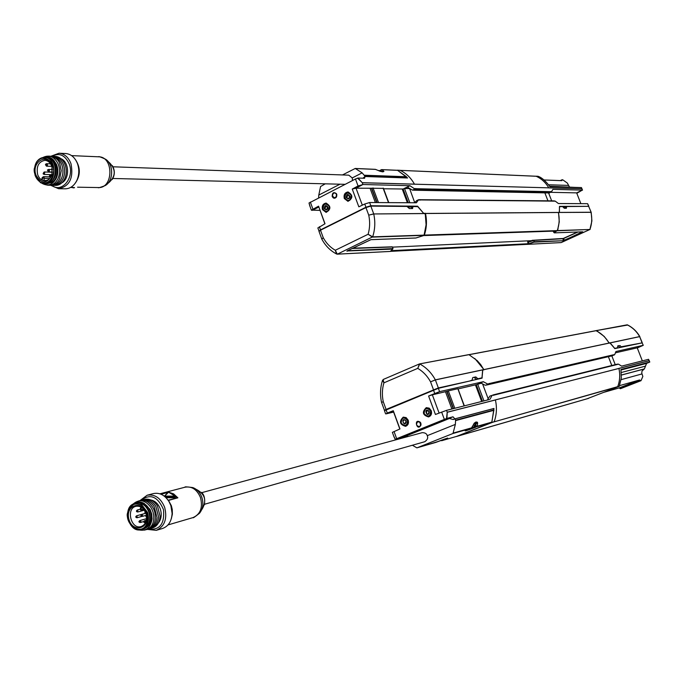 <?xml version="1.0" encoding="UTF-8"?>
<svg xmlns="http://www.w3.org/2000/svg" width="684" height="684" viewBox="0 0 684 684"><rect width="100%" height="100%" fill="white"/><g stroke="black" fill="none" stroke-linecap="round" stroke-linejoin="round"><path stroke-width="1.03" d="M411.691 207.62L413.136 206.551L411.794 207.406L411.529 208.577M411.794 207.406L413.076 206.628M412.264 207.107L407.732 207.064M424.978 213.536L425.491 213.502C427.072 220.855 426.688 228.054 424.337 235.099L423.447 235.561M319.086 231.166L320.514 229.875L365.94 207.235L370.831 205.747L417.608 206.192L423.747 213.459M362.281 209.142L363.384 208.851M369.958 206.2L370.831 205.747L369.634 202.532L416.394 202.78L418.599 199.719L416.642 200.617L414.641 202.772M412.649 208.526L409.374 208.577L406.971 206.44L370.831 206.106L373.721 213.887L368.744 215.152C370.121 221.616 369.907 227.986 368.12 234.261L372.66 236.861L424.071 235.125L426.098 224.771L425.26 213.964L423.712 213.417L417.779 206.662L413.136 206.551M319.035 231.491L320.505 230.217L365.931 207.577L368.744 215.152L373.738 213.955C375.43 221.753 375.071 229.379 372.66 236.861L337.4 254.14L389.94 251.438M370.831 206.106L365.931 207.577M413.033 206.756L412.384 208.577M321.831 239.126L323.233 237.673L321.873 239.212M321.813 239.101C325.362 245.718 330.252 250.677 336.502 253.969L337.272 254.174L336.502 253.969L335.305 250.258C330.252 247.394 326.234 243.196 323.233 237.673L320.505 230.217M424.071 235.125L422.892 235.8M424.02 213.322L425.422 213.305M566.651 206.594L565.369 207.295L566.754 206.542L588.65 206.337L559.555 206.363L559.281 212.314L558.358 212.493C559.717 218.658 559.341 224.703 557.246 230.611L423.695 235.544M553.869 200.993L555.271 201.156L558.409 203.533L587.616 203.687L588.556 206.106L588.069 206.337M419.745 199.771L555.271 201.156M418.642 199.762L420.036 199.668M319.941 210.364L311.34 210.116L318.564 206.183L325.003 223.745L317.889 228.003M365.94 207.235L364.752 204.012L358.835 206.833L352.251 189.066L358.057 185.971L362.947 184.509L409.981 185.715L403.115 189.006L408.262 202.738M362.922 178.199L364.991 176.515L364.598 178.259L357.971 178.045L355.475 179.003L309.048 203.028M344.291 198.514C343.539 194.769 344.787 192.58 348.028 191.956C353.132 195.145 353.106 198.274 347.951 201.344L344.291 198.514M322.455 209.56C321.711 205.884 322.916 203.721 326.071 203.08C331.124 206.175 331.142 209.278 326.106 212.382L322.455 209.56M332.185 196.505C332.227 192.614 333.664 191.691 336.485 193.726L336.451 197.035C334.852 198.77 333.433 198.599 332.185 196.505M364.752 204.012L369.634 202.532M392.283 246.984L352.688 248.215M391.308 250.66L390.196 251.421M352.132 248.489L392.65 246.975L392.967 248.6L392.71 246.992M390.957 251.062L392.924 248.591L347.395 250.789M423.858 235.364L372.438 237.117L368.12 234.261L335.305 250.258L337.272 254.174L390.068 251.456M347.036 250.977L392.702 249.087L392.65 246.975M347.489 250.729L370.848 239.665M392.736 247.129L531.742 240.665M577.535 232.013L563.257 238.468M357.971 178.045L362.263 182.688L414.436 184.133C410.904 177.797 406.125 173.197 400.106 170.333L397.361 170.188L400.106 170.333M327.662 207.226L327.67 208.227M327.747 206.953L327.756 208.509M349.627 195.778L349.618 197.565M327.414 206.388L326.302 205.858L324.849 208.466L326.319 209.603L326.935 209.449L327.414 206.388M347.079 198.009L348.84 198.386C350.259 196.795 350.054 195.59 348.224 194.76L346.72 197.402L347.079 198.009M324.259 208.646C325.567 199.557 330.782 213.776 324.259 208.646M346.13 197.582C347.463 188.399 352.756 202.729 346.13 197.582M329.107 206.192C328.748 211.766 326.73 212.792 323.036 209.261C323.387 203.695 325.404 202.669 329.107 206.192M351.054 195.085C350.687 200.711 348.626 201.754 344.881 198.215C345.24 192.589 347.301 191.546 351.054 195.085M383.356 188.399L371.438 188.237L376.773 202.575M329.32 206.132C329.97 209.33 328.927 211.219 326.191 211.792L322.993 209.33C322.344 206.115 323.395 204.234 326.157 203.67L329.32 206.132M351.268 195.017L351.559 196.821L350.943 198.976L349.789 200.207L348.028 200.754C343.539 197.967 343.565 195.231 348.105 192.555L351.268 195.017M362.323 205.166L356.031 188.194L371.438 188.237M336.374 193.675L336.348 197.086M326.157 203.67L326.311 203.67C330.74 206.371 330.748 209.082 326.345 211.792L326.268 211.792M348.182 192.555L348.259 192.555C352.226 194.35 352.679 196.975 349.601 200.412L348.113 200.745M409.528 188.536L404.518 188.562L409.981 185.715M383.596 188.775L403.115 189.006M324.874 223.813L318.564 206.183M336.87 194.837L336.537 193.923L334.502 192.82L333.134 193.623L332.561 195.299L332.74 196.376L334.767 197.915L336.853 195.932M326.191 203.08C323.113 203.806 321.95 205.961 322.703 209.56L326.234 212.373M348.147 191.965C344.984 192.666 343.778 194.846 344.531 198.514L348.071 201.335M352.251 189.066L356.031 188.194L362.947 184.509L362.289 182.756L581.759 188.741L581.46 187.578L549.91 186.655C545.729 181.003 541.779 177.558 538.077 176.31L535.974 176.233M407.39 187.177L412.503 190.169L414.513 189.194L414.265 188.613L416.12 188.596L413.854 190.101M410.015 185.8L414.265 188.613M404.526 188.562L409.844 202.746M311.972 210.398L318.753 207.115M357.587 178.122L362.263 182.688M413.803 190.135L415.957 189.288L416.12 188.596M576.817 193.298L582.298 190.118L552.903 189.365L551.578 191.665L550.235 191.58L548.235 192.905M581.759 188.741L548.799 187.886M414.735 202.661L409.613 188.587M409.442 188.579L410.255 188.998M310.168 206.91L309.04 202.943M397.489 170.222L407.596 177.985L364.991 176.515M392.821 249.027L390.359 251.344M527.569 240.853L528.031 243.743L391.393 250.652M527.236 244.316L528.031 243.743M553.63 200.874L420.19 199.711M535.94 176.25L536.162 176.258C541.471 178.661 545.67 182.517 548.773 187.835C545.721 182.525 541.531 178.661 536.23 176.233M544.866 192.871L547.952 200.822M533.127 240.623L531.468 241.161L532.075 240.349L533.888 240.392L534.204 241.734L533.691 240.435L532.665 240.503M559.426 206.713L562.581 206.577L564.309 208.278L566.369 208.278L566.694 206.559M559.426 206.722L559.444 212.348L558.58 212.827L559.264 221.89L557.87 228.704M553.57 231.115L554.339 232.868L582.033 231.842M565.369 207.295L565.249 208.278M556.058 231.03L557.46 230.576L558.093 228.601M556.015 231.038L554.023 232.654L553.288 231.491M562.923 238.733L563.59 238.519L564.291 239.998L563.257 240.332L562.923 238.733L533.888 240.392M578.023 231.996L563.59 238.519M559.426 212.425L590.959 212.237C592.267 218.111 591.925 223.856 589.924 229.482L591.899 220.889L591.181 212.322L558.623 212.468M591.164 212.254L588.65 206.337L591.156 212.279M590.01 229.465L557.28 230.782M554.023 232.654L556.588 231.098M582.323 232.227L563.06 240.734L534.204 241.734L527.33 244.333M527.817 242.418L531.468 241.161M528.339 242.187L528.561 243.547M561.376 242.469L589.924 229.482L557.46 230.576M565.788 207.064L563.146 207.09M560.427 180.602L562.684 179.772L567.335 183.055L569.362 186.792M562.094 179.815L561.855 180.662L543.994 179.969M580.861 203.652L576.655 192.871L582.298 190.118L581.46 187.578M550.697 192.324L576.655 192.871M549.62 186.202L575.347 187.399M588.77 206.149L587.616 203.687M551.672 200.857L548.577 192.888L549.312 192.897M551.578 191.665L549.372 192.948M530.972 241.324L527.672 241.478M530.647 241.435L527.689 241.572M388.555 408.69L386.537 409.588M487.683 384.374L489.205 383.45L485.743 385.22L484.811 385.058L480.655 382.937L477.671 384.169L483.383 381.681L439.59 391.641L438.359 388.315L384.451 410.682M436.084 389.042L438.29 388.332M430.86 391.043L436.016 388.88M469.754 381.014L438.359 387.948L386.092 409.442L383.279 401.747C381.903 395.275 382.117 388.965 383.912 382.843L383.143 379.509L419.044 364.11M385.254 410.169L384.434 410.272L386.092 409.442M472.08 380.116L472.764 377.577L475.722 376.935L477.962 378.756L481.989 377.816L482.639 370.001L483.776 369.591L480.741 364.649L477.21 360.639L468.985 354.671L419.583 363.922M474.029 377.303L476.389 379.466M472.114 380.107L469.788 380.997M482.665 369.89L435.375 379.919L430.561 381.843L435.349 379.851L483.776 369.591M438.359 387.948L435.349 379.851C431.476 372.78 426.277 367.488 419.745 363.965L417.753 368.36C423.088 371.506 427.355 376.003 430.561 381.843L433.459 389.666M468.985 354.671L419.497 363.931L417.753 368.36L383.912 382.843L382.553 380.261C380.253 387.409 379.911 394.762 381.535 402.337L384.434 410.272M381.569 402.406L383.279 401.747L381.535 402.337M393.616 412.076L386.144 413.863L393.249 411.075L399.824 429.005M489.214 399.576L446.541 410.357L435.434 414.47L428.603 396.019L439.59 391.641L432.339 394.822L446.763 391.402L453.193 408.681M386.084 409.784L387.281 413.059L393.274 410.708L399.96 428.945L392.368 432.356M405.167 437.298L405.415 436.041L395.224 439.282L446.524 418.522L453.005 416.795L449.08 418.386L453.167 419.531L454.834 418.864L453.005 416.795M408.194 420.173C408.972 423.234 408.091 425.286 405.569 426.329C399.67 424.559 398.892 421.489 403.252 417.129L406.159 417.625L408.194 420.173M431.262 410.708C432.057 413.811 431.159 415.889 428.569 416.941C422.584 415.145 421.814 412.05 426.26 407.647L429.219 408.151L431.262 410.708M420.857 423.208L421.019 424.892C417.154 432.69 413.187 417.394 420.352 422.31L420.857 423.208M387.281 413.059L386.144 413.863M482.639 369.984L483.143 369.873M383.143 379.509L419.42 363.948L468.745 354.637M456.185 436.52L586.795 398.866M458.887 435.802L456.399 436.529M456.425 436.512L494.224 421.652C496.669 414.701 497.063 407.476 495.413 399.969L447.242 412.264L446.9 418.403M617.712 386.648L617.772 386.622C619.943 380.757 620.32 374.695 618.909 368.445C620.294 374.738 619.901 380.808 617.712 386.648L491.625 422.558M617.515 386.853L494.002 421.883M428.663 410.827L429.21 413.008M405.706 420.344L406.211 422.327M426.431 413.521L428.081 414.111L429.167 411.606L426.944 410.443L426.431 413.521M405.766 420.412L403.953 419.891C402.431 421.729 402.808 422.943 405.073 423.524L406.134 421.045L405.766 420.412M429.33 411.503C427.893 420.677 422.387 405.774 429.33 411.503M406.287 420.951C404.885 430.031 399.456 415.248 406.287 420.951M424.148 413.632C424.55 407.972 426.713 407.091 430.638 410.964C430.236 416.624 428.073 417.514 424.148 413.632M401.2 423.037C401.585 417.437 403.705 416.565 407.578 420.421C407.185 426.029 405.056 426.901 401.2 423.037M454.792 408.271L448.328 390.897L446.763 391.402M424.097 413.666C423.405 410.939 424.2 409.126 426.483 408.22L429.065 408.656L430.86 410.896C431.544 413.598 430.758 415.419 428.5 416.334L425.901 415.915L424.097 413.666M401.149 423.071L401.277 419.531L403.466 417.685C408.587 419.241 409.263 421.925 405.492 425.73L402.927 425.311L401.149 423.071M457.895 388.811L464.12 405.92M419.788 421.891L420.737 425.542M426.559 408.203L429.21 408.622L431.005 410.853C431.689 413.563 430.903 415.376 428.646 416.299L428.569 416.317M403.543 417.668L403.62 417.65C408.733 419.207 409.408 421.883 405.646 425.687L405.569 425.713M483.383 381.681L480.672 382.972M458.041 388.931L476.261 384.682L482.485 401.277M448.328 390.897L457.707 388.743M428.603 396.019L432.339 394.822L439.102 413.059M417.838 421.66C415.744 424.242 416.282 425.893 419.463 426.619L420.993 424.738L420.848 423.251L420.404 422.456L417.838 421.66M426.38 407.621C422.062 411.982 422.832 415.077 428.688 416.907M403.363 417.103C399.157 421.429 399.926 424.49 405.68 426.294M481.194 383.237L476.261 384.682M438.359 388.315L482.023 378.158L482.742 370.053L484.058 369.77L474.799 358.476M487.478 383.921L483.417 381.766M487.059 384.844L489 384.023M477.68 384.16L483.956 400.901M493.198 395.036L489.881 396.07L487.359 400.046M491.907 395.685L490 399.276M426.927 426.671L445.096 419.309L449.901 417.95M426.91 426.713L431.125 425.585L431.313 424.884M431.125 425.585L432.271 425.174L432.416 424.439M404.278 435.819L404.5 436.401L399.473 437.76L421.677 429.33M395.224 439.282L393.642 435.836M611.676 355.919L487.119 384.921L489.034 384.143L489.205 383.45M615.446 352.824L637.231 347.831L643.08 345.352L615.916 351.525L614.796 354.432L611.718 355.911M642.114 342.872L643.268 345.317L642.114 342.872L614.831 348.609L610.043 343.043L609.042 343.069C605.844 337.545 601.501 333.424 596.02 330.723L468.942 354.654L595.815 330.697M488.128 398.661L482.605 383.946M586.855 398.858L619.251 386.349L621.32 377.995L620.927 369.471L649.774 362.041L649.107 360.733L447.225 412.196L446.524 418.522M618.892 368.385L649.09 360.682L649.8 362.041L646.585 363.384L644.388 368.89L642.028 371.01L641.754 373.096L642.84 376.439L641.019 380.689L620.328 388.717M649.543 361.349L648.552 359.314L621.594 366.128L618.601 364.213L616.942 364.23L493.198 394.907M493.677 395.318L492.489 395.181M432.271 425.174L449.935 418.035M404.5 436.401L421.797 429.407M402.568 437.999L401.628 437.572M449.986 418.249L407.16 435.563L406.176 437.025M491.839 422.327L493.976 408.451L454.834 418.864M493.976 408.451L493.438 408.664L493.899 409.93L455.57 420.198L455.364 424.396L427.252 435.674C426.773 433.69 425.097 432.681 422.242 432.647L201.549 492.711M453.971 419.318L453.167 419.531M608.384 356.689L611.804 365.504M618.233 345.728L620.157 345.642L617.806 345.822L617.515 347.78L614.557 348.438M641.575 342.983L621.123 346.788L619.901 347.54M597.85 331.689L604.186 336.4L609.008 342.735L610.162 342.975L614.754 348.361M620.157 345.642L621.123 346.788M619.738 347.404L618.481 345.967M642.019 342.633L639.668 336.639L642.208 342.616M609.093 343.188L610.025 342.889M610.085 342.906L639.839 336.596M627.613 325.037L595.892 330.688M596.234 330.671L598.013 331.62M619.653 385.605L639.583 379.971L640.463 380.731M620.191 388.649L619.251 387.913L604.382 392.171M640.583 380.808L641.019 380.689M620.764 388.589L641.011 380.689M637.231 347.831L642.336 360.887M643.268 345.326L637.274 347.951M617.857 364.076L618.601 364.213M615.241 364.657L611.829 355.877M614.796 354.432L612.548 355.689M46.7 183.697L51.428 182.637C60.953 177.866 57.798 157.286 47.589 157.542L46.991 157.542M41.946 183.286C47.743 186.561 52.523 184.919 56.285 178.344C58.26 173.753 58.32 169.102 56.473 164.382L53.831 160.347C50.984 157.286 47.803 156.303 44.298 157.405M45.854 183.697L50.24 182.611C55.524 178.686 57.191 172.907 55.242 165.28C53.403 160.475 50.454 157.876 46.401 157.491L46.144 157.482M45.597 183.697C58.268 184.62 58.593 157.337 45.888 157.474L44.52 157.414C36.32 159.081 33.217 165.22 35.209 175.839L40.749 182.773L44.238 183.671C56.917 184.595 57.242 157.286 44.52 157.414C41.16 157.423 38.432 159.073 36.329 162.364L34.294 168.649C34.251 169.085 32.841 174.702 40.63 182.731L45.597 183.697M34.969 165.998C33.516 173.36 35.38 178.798 40.536 182.303C46.153 184.321 50.283 181.927 52.924 175.113C57.67 160.056 38.86 150.685 34.969 165.998M35.978 175.181C30.831 161.484 48.384 151.985 52.138 166.58L52.044 174.984C46.786 184.15 41.433 184.218 35.978 175.181M37.688 174.685C36.132 166.426 38.543 161.646 44.913 160.347C48.299 160.697 50.667 162.929 52.018 167.058L51.933 174.505C50.496 178.541 48.077 180.636 44.691 180.773C41.468 180.516 39.133 178.49 37.688 174.685M41.946 179.516L42.04 180.08L43.785 180.473L46.486 180.533M60.902 158.654C69.289 161.8 69.939 178.798 61.834 182.85M52.035 156.183C59.474 152.481 65.236 155.165 69.315 164.237C74.667 178.011 61.56 193.512 51.693 185.347M51.103 156.157L59.029 153.233C64.518 153.772 68.52 157.286 71.008 163.767C73.718 178.002 69.588 186.322 58.61 188.724L50.778 185.33M59.029 153.233L65.655 153.532C70.871 154.011 74.753 157.243 77.318 163.237C79.353 168.845 79.284 174.386 77.112 179.849C74.402 185.672 70.443 188.664 65.236 188.818L58.61 188.724M71.264 187.091L74 187.912L70.785 187.348M381.15 171.59L380.817 170.949L379.269 170.915M375.61 169.418L375.037 169.375M342.487 174.942L355.244 168.461L362.135 172.855L365.239 176.523M406.971 177.96L406.433 176.737L397.575 170.35L381.869 169.666L380.843 170.641L382.117 171.735M380.56 170.846L380.979 169.829L381.869 169.666L383.946 171.436L382.869 171.761M380.03 171.231L375.567 169.401L355.518 168.529M379.971 171.231L382.895 171.881M397.053 170.325L397.575 170.35M383.946 171.436L380.073 171.274M339.991 184.201L318.787 195.068L320.574 186.544L325.242 183.834M333.313 197.924L333.809 197.676M318.787 195.068L318.616 197.847M362.135 172.855L352.243 177.925L348.772 175.164L113.014 166.793M352.525 180.508L352.243 177.925M49.684 185.27C54.404 185.296 57.73 183.081 59.67 178.644L61.252 170.684L59.859 164.066C58.559 159.526 55.011 156.875 49.214 156.106M46.769 185.005C51.488 185.997 55.233 183.885 57.978 178.661C60.038 173.89 60.098 168.982 58.166 163.946C54.335 156.55 49.248 154.404 42.895 157.517M50.761 156.174C55.541 156.14 59.157 158.816 61.594 164.186C63.458 169.128 63.398 173.941 61.406 178.627C58.995 183.406 55.626 185.638 51.309 185.304M52.548 156.243C57.311 156.26 60.893 158.953 63.296 164.314C65.125 169.204 65.057 173.967 63.108 178.609C60.714 183.406 57.353 185.646 53.036 185.338M54.216 156.311C59.004 156.328 62.595 159.039 64.997 164.442C66.784 169.281 66.724 174.001 64.8 178.592C62.415 183.415 59.055 185.68 54.711 185.373M140.22 500.508C145.632 498.935 150.283 500.987 154.191 506.656L156.969 517.48C156.32 523.935 153.507 527.809 148.539 529.083M141.93 500.055C147.325 498.55 151.959 500.628 155.824 506.297L158.551 516.924C157.936 523.405 155.14 527.304 150.164 528.612M143.503 499.636C148.941 498.123 153.584 500.235 157.448 505.955L160.124 516.377C159.543 522.901 156.747 526.825 151.745 528.151M146.94 529.544C152.25 527.826 155.054 523.987 155.353 518.027C155.191 513.359 155.037 511.119 152.532 507.015C149.685 503.45 146.453 498.892 138.741 500.902M144.17 530.143C150.172 529.108 153.37 525.252 153.763 518.575C153.96 514.471 153.002 510.734 150.89 507.366C145.145 499.79 139.126 498.773 132.833 504.313M138.587 529.861C146.094 531.477 150.591 527.809 152.07 518.857L151.711 514.017L150.087 509.477L144.085 503.339C140.588 501.517 137.339 501.629 134.338 503.672M204.584 504.245L424.747 441.727C427.457 439.872 428.295 437.854 427.252 435.674M493.438 408.664L455.091 418.864L455.57 420.198M455.091 418.864L453.09 419.48M407.288 435.52L407.673 436.614M412.375 445.241L416.889 447.866L437.606 441.65C447.926 437.794 450.132 437.153 444.207 439.744L441.702 440.701L441.24 440.248M455.364 424.396L452.979 433.494L416.889 447.866M453.432 433.006L471.738 427.816L474.226 423.182L476.021 421.968L477.483 422.276L477.483 426.192L475.209 427.432C464.821 431.322 462.675 431.929 468.788 429.261L471.729 427.833M477.56 422.507L475.902 422.55L476.013 426.055L477.483 426.192L491.805 422.139L493.899 409.93M441.539 440.137L441.77 440.676L456.553 436.409L491.36 422.609L477.039 426.671L476.013 426.055L473.619 427.038M491.805 422.139L491.36 422.609M473.995 423.704L474.85 423.08M474.739 422.909L475.44 424.653M473.08 425.345L475.448 424.687L473.525 427.115M170.897 493.515L174.813 495.874M175.326 496.233L177.874 497.824L168.35 500.166L171.351 505.681L172.257 509.418L172.377 514.163L171.368 518.583M471.926 427.577L473.576 427.081M472.499 427.782L471.558 428.15M177.395 497.55L175.343 496.841M164.391 496.225L167.323 492.993M175.095 497.2L175.087 497.875L166.015 497.661M164.835 495.857L168.033 492.198L168.683 492.241M164.613 496.114L168.495 492.129L175.07 496.088L164.613 496.114M165.289 496.969L175.01 497.2L175.215 496.114L175.147 496.764L165.186 496.883M140.032 500.543L147.154 495.216L153.421 493.574C159.603 492.377 164.81 495.062 169.051 501.637L170.872 505.621L172.112 513.385C171.65 521.276 168.444 526.312 162.501 528.493L156.277 530.331L147.547 529.416M147.154 495.216C154.943 494.028 160.783 498.072 164.664 507.34C167.477 518.805 164.682 526.475 156.277 530.331M141.041 500.252C150.3 493.378 157.765 496.473 163.45 509.529C164.827 523.799 159.834 530.322 148.471 529.108M150.984 500.013C155.277 500.962 158.389 503.971 160.321 509.033C161.98 514.556 161.313 519.25 158.312 523.115M144.897 511.709L145.076 513.445M145.598 515.497L146.333 517.207M145.94 513.316L146.47 515.445C147.051 521.165 145.264 524.867 141.092 526.552C131.14 529.912 125.625 508.563 135.859 506.331C140.271 505.621 143.614 507.896 145.872 513.137L141.87 514.445L142.845 515.924L141.879 516.334M146.137 513.128L146.735 515.531C149.189 529.527 132.209 532.793 128.866 519.105C125.172 505.527 141.417 499.559 146.068 512.932L146.137 513.128M128.156 510.803C123.103 525.064 142.811 537.393 147.171 522.576C148.761 515.317 146.795 509.554 141.28 505.288C135.304 502.509 130.935 504.347 128.156 510.803M144.238 521.046L145.376 520.977L145.153 522.679L144.418 522.422M141.391 514.915L141.87 514.445M139.51 520.857L139.904 520.541L140.955 521.601L139.921 522.431M136.261 516.087L136.663 515.779L137.424 517.583L136.347 517.369M136.398 515.924L135.757 516.702L136.142 517.326L135.757 516.711M136.783 510.803L137.732 510.033L137.826 511.965L137.33 511.897M144.119 521.704L143.922 522.345L144.119 521.704M140.887 515.497L141.434 515.881L140.887 515.497M146.65 517.788L146.641 517.053M138.903 521.755L139.502 521.815L138.903 521.755M136.561 511.606L136.672 510.897L136.561 511.606M145.341 511.863L144.957 511.239M148.932 512.188C146.06 505.314 141.759 502.321 136.013 503.21L134.722 503.552C121.538 506.408 128.635 533.905 141.451 529.544C147.658 526.714 149.728 521.046 147.65 512.547L141.742 504.749L134.722 503.552L128.78 508.657L127.378 513.607C126.01 518.13 132.482 530.904 141.451 529.544L142.734 529.177C148.941 526.347 151.002 520.686 148.932 512.188M142.973 529.1L143.213 529.031C149.42 526.21 151.48 520.55 149.411 512.059C146.538 505.185 142.238 502.193 136.492 503.082L136.253 503.15M143.768 528.852L144.333 528.706C150.531 525.885 152.6 520.233 150.523 511.752C147.658 504.886 143.358 501.894 137.621 502.783L137.056 502.954M416.941 206.534L417.608 206.192M423.815 213.511L373.738 213.955L425.038 213.562M425.474 213.442L558.341 212.433M553.937 201.105L420.386 199.933M420.429 200.053L418.531 199.976M319.351 226.712L320.514 229.875M358.057 185.971L355.475 179.003M310.339 202.079L312.853 208.945M424.123 235.339L557.058 230.816M424.337 235.099L557.246 230.611M558.358 212.493L425.491 213.502M352.2 248.454L365.102 248.001M346.993 251.319L347.233 250.874M371.079 239.639L415.957 237.981L423.08 235.741M371.728 188.143L377.098 202.575M373.019 187.895L378.491 202.584M388.512 202.635L383.091 188.117M370.138 188.493L375.371 202.567M402.295 189.169L407.382 202.729M414.513 189.194L415.923 189.177M412.7 190.135L414.162 190.092M416.163 188.707L550.278 191.674M548.773 187.835L414.47 184.193M414.179 190.178L548.517 192.905M391.017 251.131L527.826 244.137M527.458 244.308L390.607 251.327M415.957 189.288L550.09 192.17M400.2 170.376L536.162 176.258M546.584 239.665L563.197 238.673M532.409 240.332L563.719 238.459M565.292 207.491L566.617 206.756M582.358 231.833L564.531 240.264M563.06 240.734L534.007 242.153L528.236 244.017M527.561 244.325L560.854 242.615M562.111 179.747L560.307 180.602M561.367 180.636L562.086 180.302M548.602 184.774L568.344 185.407M549.491 192.914L548.645 192.845M551.082 192.127L550.21 192.076M434.691 393.343L433.451 390.017M394.035 431.501L396.652 438.658M444.335 419.36L441.642 412.084M477.962 378.756L476.44 379.458M476.013 379.269L477.543 378.56M476.269 377.226L474.363 377.585M447.054 391.299L453.501 408.604M451.893 409.006L445.498 391.804M481.664 401.482L475.457 384.93M480.424 378.534L482.186 377.842M485.794 385.195L487.153 384.818M403.534 436.743L403.355 436.195M489.248 383.562L613.591 354.757M609.068 343.12L484.007 369.634M447.242 412.264L446.541 410.357M648.552 359.314L649.107 360.733M617.361 364.469L493.626 395.198M495.396 399.901L618.909 368.445M405.415 436.041L407.16 435.563M619.251 386.349L617.584 386.828M487.17 384.904L611.77 355.894M489.034 384.143L613.403 355.235M596.02 330.723L469.044 354.705M483.981 369.565L609.042 343.069M617.515 347.78L615.916 348.378L617.498 347.78M621.423 346.959L620.277 347.463M596.097 330.637L627.185 324.823C632.443 327.405 636.599 331.321 639.651 336.588L609.273 343.026M640.079 380.261L619.781 388.196M619.251 387.913L639.583 379.971M621.44 375.063L644.012 369.035M621.44 375.012L644.388 368.89M646.585 363.384L621.021 370.001M645.482 366.137L621.329 372.489M641.96 373.943L621.132 379.646M617.772 386.622L619.447 386.152M612.667 355.663L612.103 355.766M614.317 354.962L613.565 355.099M51.89 174.659L44.152 174.446L43.135 173.89L44.195 174.446L44.802 172.325L44.178 171.983L43.229 173.317M52.42 172.223L44.178 171.983L43.135 173.898L44.802 172.325M51.36 176.002L50.488 175.198L49.402 175.771L50.701 177.182M52.223 167.871L51.839 168.82L52.437 169.222M52.112 167.392L51.933 168.247M49.197 171.53L49.445 170.649L48.521 169.444L47.435 170.025L49.197 171.53L48.496 171.915L47.435 170.025L48.521 169.444L52.471 169.564M47.222 165.785L47.478 164.904L46.563 163.698L45.469 164.28L47.222 165.785L46.521 166.169L45.469 164.28L46.563 163.698L50.556 163.844M45.606 164.964L46.521 166.169L51.796 166.349M49.359 176.959L43.742 176.771L49.334 176.917M49.65 178.541L44.383 178.413L43.836 176.814L42.647 177.951L43.425 176.686L42.194 177.609L41.596 179.695M41.946 180.029L42.194 177.609L43.425 176.686L49.299 176.84M43.785 180.473L44.383 178.413L42.647 177.951L42.04 180.08M75.659 159.945C80.618 167.802 80.524 175.506 75.368 183.038M77.566 187.194L98.291 187.561C97.889 188.151 100.18 187.493 105.165 185.595C113.587 181.174 113.843 164.143 105.533 159.192C100.599 156.987 98.325 156.191 98.718 156.807C113.912 156.696 113.441 188.622 98.291 187.561M364.863 175.549L406.621 177.036M379.791 170.624L380.868 169.957M380.03 171.239L378.765 170.726M364.666 175.232L406.433 176.737M383.544 170.94L382.347 171.752M108.098 161.518L109.867 163.125C115.75 169.581 115.664 175.856 109.602 181.944L107.781 183.44M196.197 489.368L197.702 490.163C204.986 494.669 206.585 500.765 202.507 508.443L201.592 509.913M493.959 410.297L455.638 420.592M465.111 430.817L471.293 428.304L452.979 433.494M416.949 447.84L435.836 442.394L447.721 438.051M193.076 517.574C200.48 514.206 202.951 507.554 200.498 497.619C197.095 489.599 191.965 486.11 185.107 487.179C184.423 486.649 186.988 486.786 192.803 487.581C196.975 489.128 199.993 492.377 201.84 497.319C203.729 503.535 202.96 508.836 199.531 513.222C194.889 516.942 192.734 518.386 193.076 517.574L167.999 524.927M477.689 423.447L476.055 423.447M160.851 494.147L167.948 492.283M168.657 492.164L173.625 493.891L177.874 497.824L168.315 500.466M161.056 494.241L167.794 492.463M175.386 496.695L175.087 497.875M168.597 492.129L164.596 496.182M175.215 496.114L175.403 496.652M140.588 508.52L140.724 509.315L141.374 507.28M140.895 510.213L141.468 507.331M144.085 509.794L140.861 510.187L140.81 509.375L142.546 509.725L142.939 508.503M140.87 506.989L140.288 508.802L140.767 510.136L141.93 510.384L143.768 509.392M321.805 239.058L318.992 231.38M556.562 231.012L423.558 235.578M392.094 246.821L352.756 248.189M347.463 250.754L370.942 239.674L415.821 238.015L422.977 235.783M388.768 202.635L383.408 188.262M412.503 190.169L414.008 190.135M420.087 199.779L418.599 199.719M317.846 227.892L318.983 231.012M309.732 205.713L311.34 210.116M309.724 205.679L309.014 202.986M414.017 190.212L548.38 192.939M527.347 244.333L390.478 251.361M536.051 176.233L400.14 170.35M532.255 240.315L563.77 238.434M553.27 231.517L554.339 232.868L582.768 231.816M590.147 229.379L561.256 242.555M561.213 242.572L527.449 244.359M562.12 179.73L560.299 180.602M581.733 188.185L582.511 190.169M554.664 200.942L553.843 200.968M537.966 176.284L536.111 176.207M384.434 410.648L385.614 413.871M464.359 405.86L457.972 388.743M485.743 385.22L487.111 384.836M392.359 432.322L394.044 436.922M395.19 439.308L394.052 436.948M616.942 364.23L493.147 394.916M586.829 398.866L458.947 435.785M596.029 330.637L627.365 324.84M627.433 324.866C632.674 327.474 636.813 331.381 639.839 336.588M588.496 398.387L586.761 398.892M612.607 355.68L612.06 355.783M47.589 157.542L46.401 157.491M47.299 183.731L46.11 183.705M51.685 175.224L49.402 175.771L50.377 177.66M52.446 169.281L51.839 168.82L52.052 167.178M52.437 172.026L48.496 171.915M52.018 167.058L52.138 166.58M51.933 174.505L52.044 174.984M74.539 187.587L70.768 187.365M378.107 170.419L380.706 170.906M98.718 156.807L71.598 155.619M378.791 170.709L375.302 169.333L355.244 168.461M397.318 170.282L381.604 169.606L379.748 170.607M112.33 165.622C115.04 170.367 114.972 175.027 112.125 179.601M112.843 178.473L345.052 184.329M201.13 492.283C204.114 494.173 205.209 498.362 204.422 504.835M473.379 424.773L473.986 423.704M471.293 428.304L473.371 424.807M456.493 436.435L441.702 440.701L440.633 440.47M185.107 487.179L159.894 493.805M175.164 496.088L168.64 492.155M146.607 518.643L139.904 520.541M141.99 516.377L137.168 517.728M140.254 509.212L137.33 510.007M143.922 522.345L144.854 522.687M146.376 520.233L144.64 520.721M140.964 515.377L141.605 514.59M146.444 515.266L142.375 516.394M143.862 521.507L140.417 522.49M139.006 521.473L139.647 520.686M135.936 517.386L136.868 517.737M145.897 513.214L136.663 515.779M136.424 510.939L137.065 510.161M144.358 510.179L137.826 511.965M143.743 521.661L144.375 520.875M141.143 516.052L142.075 516.403M139.185 522.157L140.117 522.499M136.595 511.623L137.527 511.974M137.621 502.783L136.492 503.082M144.333 528.706L143.213 529.031"/></g></svg>
